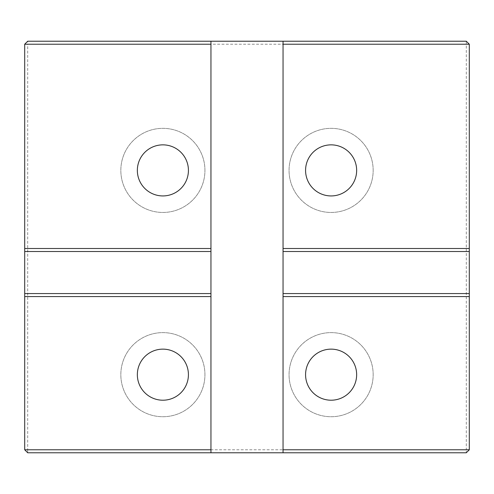 <?xml version="1.0" encoding="UTF-8"?>
<svg xmlns="http://www.w3.org/2000/svg" width="494" height="494" viewBox="0 0 494 494"><rect width="100%" height="100%" fill="white"/><g stroke="black" fill="none" stroke-linecap="round" stroke-linejoin="round"><path stroke-width="0.37" stroke-dasharray="2.47 1.85" d="M466.299 41.224L466.299 44.225L469.3 44.225L466.299 41.224L27.701 41.224L24.7 44.225L27.701 44.225L27.701 41.224M469.3 449.775L466.299 449.775L466.299 452.776L469.3 449.775L469.3 44.225M466.299 44.225L27.701 44.225L27.701 449.775L24.7 449.775L27.701 452.776L27.701 449.775L466.299 449.775L466.299 44.225M24.7 449.775L24.7 44.225M466.299 452.776L27.701 452.776M283.05 296.567L469.3 296.567M283.05 248.501L469.3 248.501M283.05 452.776L283.05 41.224M204.942 170.399A42.058 42.058 0 0 0 162.884 128.341A42.058 42.058 0 0 0 120.832 170.399A42.058 42.058 0 0 0 162.884 212.451A42.058 42.058 0 0 0 204.942 170.399A42.058 42.058 0 0 1 162.884 212.451A42.058 42.058 0 0 1 120.832 170.399A42.058 42.058 0 0 1 162.884 128.341A42.058 42.058 0 0 1 204.942 170.399M373.168 374.674A42.058 42.058 0 0 0 331.116 332.616A42.058 42.058 0 0 0 289.058 374.674A42.058 42.058 0 0 0 331.116 416.726A42.058 42.058 0 0 0 373.168 374.674A42.058 42.058 0 0 1 331.116 416.726A42.058 42.058 0 0 1 289.058 374.674A42.058 42.058 0 0 1 331.116 332.616A42.058 42.058 0 0 1 373.168 374.674M204.942 374.674A42.058 42.058 0 0 0 162.884 332.616A42.058 42.058 0 0 0 120.832 374.674A42.058 42.058 0 0 0 162.884 416.726A42.058 42.058 0 0 0 204.942 374.674A42.058 42.058 0 0 1 162.884 416.726A42.058 42.058 0 0 1 120.832 374.674A42.058 42.058 0 0 1 162.884 332.616A42.058 42.058 0 0 1 204.942 374.674M373.168 170.399A42.058 42.058 0 0 0 331.116 128.341A42.058 42.058 0 0 0 289.058 170.399A42.058 42.058 0 0 0 331.116 212.451A42.058 42.058 0 0 0 373.168 170.399A42.058 42.058 0 0 1 331.116 212.451A42.058 42.058 0 0 1 289.058 170.399A42.058 42.058 0 0 1 331.116 128.341A42.058 42.058 0 0 1 373.168 170.399M305.576 170.399A25.534 25.534 0 0 1 343.88 148.28A25.534 25.534 0 0 1 343.88 192.512A25.534 25.534 0 0 1 305.576 170.399M137.351 374.674A25.534 25.534 0 0 1 175.654 352.562A25.534 25.534 0 0 1 175.654 396.787A25.534 25.534 0 0 1 137.351 374.674M305.576 374.674A25.534 25.534 0 0 1 343.88 352.562A25.534 25.534 0 0 1 343.88 396.787A25.534 25.534 0 0 1 305.576 374.674M137.351 170.399A25.534 25.534 0 0 1 175.654 148.28A25.534 25.534 0 0 1 175.654 192.512A25.534 25.534 0 0 1 137.351 170.399M210.95 452.776L210.95 41.224M24.7 296.567L210.95 296.567M24.7 248.501L210.95 248.501"/><path stroke-width="0.74" d="M469.3 449.775L283.05 449.775L283.05 452.776L466.299 452.776L469.3 449.775L469.3 248.501L283.05 248.501L283.05 449.775M210.95 449.775L24.7 449.775L27.701 452.776L210.95 452.776L210.95 248.501L24.7 248.501L24.7 44.225L210.95 44.225L210.95 41.224L466.299 41.224L469.3 44.225L469.3 248.501M24.7 44.225L27.701 41.224L210.95 41.224M283.05 41.224L283.05 44.225L469.3 44.225M283.05 452.776L210.95 452.776M305.576 374.674A25.534 25.534 0 0 1 343.88 352.562A25.534 25.534 0 0 1 343.88 396.787A25.534 25.534 0 0 1 305.576 374.674M283.05 44.225L283.05 248.501M305.576 170.399A25.534 25.534 0 0 1 343.88 148.28A25.534 25.534 0 0 1 343.88 192.512A25.534 25.534 0 0 1 305.576 170.399M137.351 374.674A25.534 25.534 0 0 1 175.654 352.562A25.534 25.534 0 0 1 175.654 396.787A25.534 25.534 0 0 1 137.351 374.674M137.351 170.399A25.534 25.534 0 0 1 175.654 148.28A25.534 25.534 0 0 1 175.654 192.512A25.534 25.534 0 0 1 137.351 170.399M210.95 248.501L210.95 44.225M283.05 251.508L469.3 251.508M283.05 296.567L469.3 296.567M210.95 293.566L24.7 293.566L24.7 296.567L210.95 296.567M469.3 293.566L283.05 293.566M24.7 248.501L24.7 251.508L210.95 251.508M24.7 251.508L24.7 293.566M24.7 449.775L24.7 296.567"/></g></svg>
